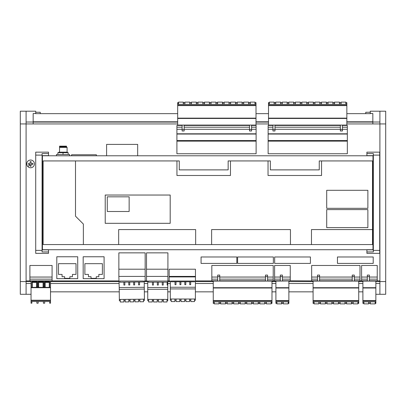 <?xml version="1.0" encoding="UTF-8"?>
<svg xmlns="http://www.w3.org/2000/svg" width="406" height="406" viewBox="0 0 406 406"><rect width="100%" height="100%" fill="white"/><g stroke="black" fill="none" stroke-linecap="round" stroke-linejoin="round"><path stroke-width="0.61" d="M169.16 280.911L167.911 280.911M146.515 280.911L145.155 280.911M118.856 280.911L50.522 280.911M31.044 280.911L26.091 280.911M379.909 280.911L375.86 280.779M363.406 280.825L358.731 280.911L358.731 300.536L313.082 300.536L313.082 288.006L358.731 288.006M358.731 287.697L313.082 287.697L313.082 280.906L288.869 280.779M275.902 288.006L288.869 288.006L288.869 300.536L275.902 300.536L275.902 280.906L271.979 280.911L271.979 300.536L213.257 300.536L213.257 303.363L214.104 303.363L214.104 301.836M213.257 300.536L213.257 280.906L195.459 280.911M346.846 113.65L370.262 113.65L370.262 111.203L379.909 111.203L379.909 123.942L385.7 123.942L385.7 281.556L379.909 281.556L379.909 123.942L346.846 123.942M268.513 123.942L256.008 123.942M177.681 123.942L20.3 123.942L20.3 294.289L26.091 294.289L26.091 281.556L31.044 281.556M372.977 158.36L373.337 158.36M379.706 250.39L373.337 250.39L373.337 251.938L366.902 251.938L366.902 253.349L379.706 253.349L379.706 152.148L366.902 152.148L366.902 153.559L373.337 153.559L373.337 155.107L379.706 155.107M373.337 250.39L373.337 155.107M372.977 247.137L373.337 247.137M372.977 236.267L373.337 236.267M372.977 169.231L373.337 169.231M372.977 200.239L373.337 200.239M373.337 196.961L372.977 196.961M373.337 172.514L372.977 172.514M373.337 178.945L372.977 178.945M372.977 190.526L373.337 190.526M372.977 158.573L373.337 158.573M372.977 205.258L373.337 205.258M373.337 223.27L372.977 223.27M372.977 155.787L372.977 249.71L42.442 249.71L42.442 155.787L372.977 155.787M42.442 247.137L42.082 247.137M385.7 281.556L385.7 294.289L379.909 294.289L379.909 281.556L375.86 281.556M42.442 236.267L42.082 236.267M42.442 169.231L42.082 169.231M42.082 155.66L48.517 155.66L48.517 152.148L35.713 152.148L35.713 253.349L48.517 253.349L48.517 249.837L42.082 249.837M42.442 158.36L42.082 158.36M35.713 155.107L42.082 155.107L42.082 153.559L48.517 153.559M35.713 250.39L42.082 250.39L42.082 155.107M42.442 246.924L42.082 246.924M48.517 251.938L42.082 251.938L42.082 250.39M42.082 187.242L42.442 187.242M42.442 182.228L42.082 182.228M42.442 158.573L42.082 158.573M42.082 223.27L42.442 223.27M42.442 245.209L42.082 245.209M42.442 218.25L42.082 218.25M42.442 200.239L42.082 200.239M42.082 196.961L42.442 196.961M42.442 190.526L42.082 190.526M42.082 178.945L42.442 178.945M42.082 172.514L42.442 172.514M42.082 232.983L42.442 232.983M42.442 226.553L42.082 226.553M42.082 214.972L42.442 214.972M42.442 208.537L42.082 208.537M42.442 205.258L42.082 205.258M42.442 160.289L42.082 160.289M372.977 182.228L373.337 182.228M373.337 187.242L372.977 187.242M372.977 245.209L373.337 245.209M372.977 218.25L373.337 218.25M372.977 208.537L373.337 208.537M373.337 214.972L372.977 214.972M372.977 226.553L373.337 226.553M373.337 232.983L372.977 232.983M372.977 246.924L373.337 246.924M366.902 251.938L366.902 249.837L373.337 249.837M366.902 153.559L366.902 155.66L373.337 155.66M372.977 160.289L373.337 160.289M26.091 122.013L33.165 122.013L33.165 123.942M370.262 113.528L372.835 113.528L372.835 122.013L379.909 122.013M367.877 209.603L326.703 209.603L326.703 227.614L367.877 227.614L367.877 209.603M375.86 294.289L379.909 294.289M385.7 123.942L385.7 111.203L379.909 111.203M365.755 113.65L365.755 112.259L370.262 112.259M268.513 113.65L256.008 113.65M177.681 113.65L35.738 113.65L35.738 111.203L26.091 111.203L26.091 281.556L20.3 281.556M50.522 281.556L119.146 281.556M144.221 281.556L147.738 281.556M167.785 281.556L170.312 281.556M195.387 281.556L213.257 281.556M271.979 281.556L275.902 281.556M288.869 281.556L313.082 281.556M358.731 281.556L362.893 281.556M40.245 113.65L40.245 112.259L35.738 112.259M362.893 291.848L358.731 291.848M313.082 291.848L288.869 291.848M275.902 291.848L271.979 291.848M213.257 291.848L195.387 291.848M170.312 291.848L167.785 291.848M147.738 291.848L144.338 291.848M119.262 291.848L50.522 291.848M20.3 123.942L20.3 111.203L26.091 111.203M375.86 283.484L379.909 283.484M31.044 294.289L26.091 294.289M137.664 155.787L137.664 144.394L106.595 144.394L106.595 155.787M71.603 155.787L71.603 154.757L96.369 154.757L96.369 155.787M69.588 155.787L69.588 154.498L56.464 154.498L56.464 155.787M67.097 147.408L67.097 152.169L59.509 152.169L59.586 146.135L66.472 146.135L66.472 146.779L67.097 147.408L59.509 147.408M59.509 152.022L57.88 152.671L68.178 152.671L67.097 152.169M68.178 154.498L68.178 152.671L67.208 152.544M63.026 154.498L63.026 152.671M65.99 152.463L66.894 152.514M57.88 154.498L57.88 152.671M33.322 161.162A3.862 3.862 0 0 0 27.862 161.162A3.862 3.862 0 0 0 27.862 166.622A3.862 3.862 0 0 0 33.322 166.622A3.862 3.862 0 0 0 33.322 161.162M31.064 162.192L31.1 163.39L32.886 163.44L32.886 164.344L31.1 164.394L31.044 166.201L30.14 166.201L30.09 164.394L28.968 164.369M32.886 163.44L32.206 163.415M29.044 163.415L30.09 163.39L30.115 162.268M30.115 165.445L30.14 166.201M31.044 166.201L31.069 165.516M32.135 164.369L32.886 164.344M30.14 161.583L31.044 161.583M28.283 164.344L28.283 163.44M102.393 274.415L102.393 263.661L84.879 263.661L84.879 274.415L88.442 274.415L88.442 276.704L91.025 276.704L91.025 278.338L96.252 278.338L96.252 276.704L98.836 276.704L98.836 274.415L102.393 274.415M104.093 278.663L104.093 256.77L83.179 256.77L83.179 278.663L104.093 278.663M76.018 274.415L76.018 263.661L58.505 263.661L58.505 274.415L62.067 274.415L62.067 276.704L64.645 276.704L64.645 278.338L69.878 278.338L69.878 276.704L72.456 276.704L72.456 274.415L76.018 274.415M77.719 278.663L77.719 256.77L56.804 256.77L56.804 278.663L77.719 278.663M237.611 256.978L237.611 263.413L273.365 263.413L273.365 256.978L237.611 256.978M337.452 263.413L373.205 263.413L373.205 256.978L337.452 256.978L337.452 263.413M274.664 263.413L310.417 263.413L310.417 256.978L274.664 256.978L274.664 263.413M201.071 263.413L236.825 263.413L236.825 256.978L201.071 256.978L201.071 263.413M347.333 134.056L347.333 153.742L268.127 153.742L268.127 134.056L347.333 134.056L347.333 125.434L342.42 125.434M272.939 129.296L268.127 129.296L268.127 134.056M347.333 140.567L268.127 140.567M347.333 141.131L268.127 141.131M268.127 129.296L268.127 125.434L272.939 125.434M340.827 280.779L337.523 280.779M327.759 280.779L324.45 280.779M371.033 280.779L369.379 280.856M367.318 280.815L364.497 280.815M363.406 280.779L364.497 280.779M347.363 280.779L344.06 280.779M340.36 125.434L274.999 125.434M352.976 301.836L352.976 303.363L351.687 303.363L351.687 301.836M353.134 301.836L353.134 303.886L357.894 303.886L357.894 301.836M317.507 276.587L319.568 276.587L319.568 281.074L317.507 281.074L317.507 275.075L319.568 275.075L319.568 276.587M352.246 281.074L352.246 275.075L354.306 275.075L354.306 281.074L352.246 281.074M333.529 301.836L333.529 303.886L338.457 303.886L338.457 301.836M352.246 276.587L354.306 276.587M375.352 301.836L375.352 303.363L375.86 303.363L375.86 301.836L362.893 301.836L362.893 303.363L363.735 303.363L363.735 301.836M374.261 280.779L375.347 280.779M375.347 280.825L375.86 280.825M367.318 276.587L369.379 276.587L369.379 281.074L367.318 281.074L367.318 275.075L369.379 275.075L369.379 276.587M375.86 301.836L375.86 300.876L362.893 300.876L362.893 301.836M375.86 300.876L375.86 300.536L362.893 300.536L362.893 300.876M362.893 300.536L362.893 288.006L375.86 288.006L375.86 300.536M375.86 288.006L375.86 287.697L362.893 287.697L362.893 288.006M362.893 287.697L362.893 281.094L375.86 281.094L375.86 287.697M371.033 280.815L374.261 280.815M363.898 301.836L363.898 303.886L368.658 303.886L368.658 301.836M368.815 301.836L368.815 303.363L370.105 303.363L370.105 301.836M375.195 301.836L375.195 303.886L370.267 303.886L370.267 301.836M268.127 127.205L272.939 127.205M274.999 127.205L340.36 127.205M342.42 127.205L347.333 127.205M347.333 129.296L342.42 129.296M340.36 129.296L274.999 129.296M369.379 277.049L377.235 277.049L377.235 265.473L361.589 265.473L361.589 280.779L367.318 280.779M369.379 280.779L377.235 280.779L377.235 279.145L369.379 279.145M256.11 141.131L176.909 141.131L176.909 153.742L256.11 153.742L256.11 140.567L176.909 140.567L176.909 133.797L256.11 133.797L256.11 129.296L251.583 129.296M249.523 129.296L184.162 129.296M182.106 129.296L176.909 129.296L176.909 125.434L182.106 125.434M251.583 127.205L256.11 127.205L256.11 125.434L251.583 125.434M249.523 125.434L184.162 125.434M176.909 127.205L182.106 127.205M184.162 127.205L249.523 127.205M256.11 129.296L256.11 127.205M361.589 279.145L367.318 279.145M377.235 277.049L377.235 279.145M361.589 277.049L367.318 277.049M354.306 277.049L359.995 277.049L359.995 265.473L311.666 265.473L311.666 279.145L317.507 279.145M319.568 279.145L352.246 279.145M354.306 279.145L359.995 279.145L359.995 277.049M311.666 277.049L317.507 277.049M319.568 277.049L352.246 277.049M354.306 280.779L359.995 280.779L359.995 279.145M313.082 287.697L313.082 288.006M313.599 280.825L313.082 280.962M358.731 280.779L357.859 280.906M358.056 301.836L358.056 303.363L358.731 303.363L358.731 300.536M313.599 280.779L314.686 280.779M311.666 279.145L311.666 280.779L317.507 280.779M319.568 280.779L352.246 280.779M321.222 280.815L324.45 280.815M331.92 301.836L331.92 303.886L326.992 303.886L326.992 301.836M313.082 300.536L313.082 303.363L313.924 303.363L313.924 301.836M317.507 280.815L314.686 280.815M321.222 280.779L319.568 280.856M358.731 301.836L313.082 301.836M313.082 281.094L358.731 281.094M358.731 300.876L313.082 300.876M282.383 277.049L290.26 277.049L290.26 265.473L274.613 265.473L274.613 279.145L280.328 279.145M282.383 279.145L290.26 279.145L290.26 277.049M274.613 277.049L280.328 277.049M282.383 280.779L290.26 280.779L290.26 279.145M274.613 279.145L274.613 280.779L280.328 280.779M267.554 277.049L273.223 277.049L273.223 265.473L211.825 265.473L211.825 279.145L217.687 279.145M219.742 279.145L265.494 279.145M267.554 279.145L273.223 279.145L273.223 280.779L267.554 280.779M211.825 279.145L211.825 280.779L217.687 280.779M219.742 280.779L265.494 280.779M273.223 277.049L273.223 279.145M211.825 277.049L217.687 277.049M219.742 277.049L265.494 277.049M320.456 301.836L320.456 303.886L325.384 303.886L325.384 301.836M345.151 301.836L345.151 303.363L346.44 303.363L346.44 301.836M340.066 301.836L340.066 303.886L344.993 303.886L344.993 301.836M339.903 301.836L339.903 303.363L338.614 303.363L338.614 301.836M314.087 301.836L314.087 303.886L318.847 303.886L318.847 301.836M320.293 301.836L320.293 303.363L319.009 303.363L319.009 301.836M326.83 301.836L326.83 303.363L325.546 303.363L325.546 301.836M332.083 301.836L332.083 303.363L333.367 303.363L333.367 301.836M145.155 276.405L118.856 276.405L119.212 287.575L144.287 287.291L144.216 281.038L145.155 281.038L145.155 252.862L118.856 252.862L118.856 269.203L145.155 269.203M119.922 282.2L119.912 281.038L143.445 281.038L143.455 281.931L139.532 281.977L139.562 284.87L138.583 284.88L138.553 281.987L134.63 282.033L134.66 284.926L133.686 284.936L133.65 282.043L129.727 282.089L129.758 284.728A0.259 0.259 0 0 1 129.504 284.987L129.037 284.992A0.259 0.259 0 0 1 128.778 284.738L128.748 282.099L124.825 282.145L124.855 284.779A0.259 0.259 0 0 1 124.601 285.042L124.14 285.048A0.259 0.259 0 0 1 123.876 284.794L123.845 282.155L119.922 282.2M118.856 276.405L118.856 269.203M167.911 269.203L167.911 252.862L146.515 252.862L146.515 269.203L167.911 269.203L167.911 281.038L148.51 281.038L148.51 282.16L153.412 282.16L153.412 285.053L152.433 285.053L152.433 282.16M163.217 282.16L163.217 285.053L162.238 285.053L162.238 282.16L167.14 282.16L167.14 285.053L167.785 285.053L167.785 287.529L147.738 287.529L147.738 281.038L146.515 281.038L146.515 276.405L167.911 276.405M162.238 282.16L158.315 282.16L158.315 285.053L157.335 285.053L157.335 282.16L153.412 282.16M146.515 276.405L146.515 269.203M256.11 133.797L256.11 140.567M176.909 134.056L256.11 134.056M176.909 141.131L176.909 140.567M176.909 133.797L176.909 129.296M351.525 301.836L351.525 303.886L346.597 303.886L346.597 301.836M275.902 300.536L275.902 303.363L276.745 303.363L276.745 301.836M276.775 280.906L275.902 280.779M288.869 280.906L287.996 280.962L288.869 280.906M275.902 281.094L288.869 280.962M288.869 281.094L288.869 288.006M288.361 301.836L288.361 303.363L288.869 303.363L288.869 300.536M288.356 280.779L287.265 280.779M284.038 280.779L282.383 280.856M280.328 280.815L277.501 280.815M276.415 280.779L277.501 280.779M288.869 301.836L275.902 301.836M283.109 301.836L283.109 303.363L281.825 303.363L281.825 301.836M283.271 301.836L283.271 303.886L288.199 303.886L288.199 301.836M281.662 301.836L281.662 303.886L276.902 303.886L276.902 301.836M288.356 280.825L288.869 280.825M284.038 280.815L287.265 280.815M276.415 280.825L275.902 280.825M276.775 280.962L275.902 280.962M282.383 281.074L280.328 281.074L280.328 276.587L282.383 276.587L282.383 281.074M280.328 276.587L280.328 275.075L282.383 275.075L282.383 276.587M275.902 287.697L288.869 287.697M288.869 300.876L275.902 300.876M271.979 280.779L271.106 280.906M271.304 301.836L271.304 303.363L271.979 303.363L271.979 300.536M271.979 301.836L213.257 301.836M251.705 301.836L251.705 303.886L246.777 303.886L246.777 301.836M225.558 301.836L225.558 303.886L220.631 303.886L220.631 301.836M219.022 301.836L219.022 303.886L214.261 303.886L214.261 301.836M220.468 301.836L220.468 303.363L219.184 303.363L219.184 301.836M225.721 301.836L225.721 303.363L227.005 303.363L227.005 301.836M233.541 301.836L233.541 303.363L232.257 303.363L232.257 301.836M227.167 301.836L227.167 303.886L232.095 303.886L232.095 301.836M240.078 301.836L240.078 303.363L238.794 303.363L238.794 301.836M238.632 301.836L238.632 303.886L233.704 303.886L233.704 301.836M246.615 301.836L246.615 303.363L245.325 303.363L245.325 301.836M240.24 301.836L240.24 303.886L245.168 303.886L245.168 301.836M253.151 301.836L253.151 303.363L251.862 303.363L251.862 301.836M259.688 301.836L259.688 303.363L258.399 303.363L258.399 301.836M258.241 301.836L258.241 303.886L253.314 303.886L253.314 301.836M264.935 301.836L264.935 303.363L266.224 303.363L266.224 301.836M266.382 301.836L266.382 303.886L271.142 303.886L271.142 301.836M264.773 301.836L264.773 303.886L259.845 303.886L259.845 301.836M214.135 280.906L213.257 280.779M213.774 280.825L213.257 280.825M213.774 280.779L214.86 280.779M271.979 280.962L271.106 280.962M271.979 280.825L271.467 280.825M271.467 280.779L270.381 280.779M267.554 280.815L270.381 280.815M265.494 280.856L263.844 280.779M263.844 280.815L260.611 280.815M260.611 280.779L257.308 280.779M257.308 280.815L254.075 280.815M254.075 280.779L250.771 280.779M247.543 280.815L250.771 280.815M247.543 280.779L244.234 280.779M244.234 280.815L241.007 280.815M241.007 280.779L237.698 280.779M237.698 280.815L234.47 280.815M234.47 280.779L231.161 280.779M231.161 280.815L227.933 280.815M227.933 280.779L224.625 280.779M221.397 280.815L224.625 280.815M221.397 280.779L219.742 280.856M217.687 280.815L214.86 280.815M214.135 280.962L213.257 280.962M213.257 281.094L271.979 281.094M267.554 281.074L265.494 281.074L265.494 276.587L267.554 276.587L267.554 281.074M219.742 281.074L217.687 281.074L217.687 276.587L219.742 276.587L219.742 281.074M213.257 288.006L271.979 288.006M213.257 287.697L271.979 287.697M265.494 276.587L265.494 275.075L267.554 275.075L267.554 276.587M217.687 276.587L217.687 275.075L219.742 275.075L219.742 276.587M271.979 300.876L213.257 300.876M330.986 280.815L327.759 280.815M330.986 280.779L334.295 280.779M337.523 280.815L334.295 280.815M344.06 280.815L340.827 280.815M350.596 280.815L347.363 280.815M350.596 280.779L352.246 280.856M354.306 280.815L357.133 280.815M358.219 280.779L357.133 280.779M358.731 280.825L358.219 280.825M358.731 280.962L357.859 280.962M306.028 125.434L306.028 125.078M309.331 125.434L309.331 125.078M346.846 105.601L346.846 125.078L268.513 125.078L268.513 105.601L346.846 105.601L346.846 102.642L346.003 102.642L346.003 104.312M342.42 125.078L342.42 130.981L340.36 130.981L340.36 125.078M342.42 129.529L340.36 129.529M274.999 125.078L274.999 129.529L272.939 129.529L272.939 125.078M274.999 129.529L274.999 130.981L272.939 130.981L272.939 129.529M269.188 104.312L269.188 102.642L268.513 102.642L268.513 105.601M268.513 104.312L346.846 104.312M313.325 104.312L313.325 102.114L308.398 102.114L308.398 104.312M301.704 104.312L301.704 102.642L300.415 102.642L300.415 104.312M306.794 104.312L306.794 102.114L301.866 102.114L301.866 104.312M295.167 104.312L295.167 102.642L293.878 102.642L293.878 104.312M300.257 104.312L300.257 102.114L295.329 102.114L295.329 104.312M293.721 104.312L293.721 102.114L288.793 102.114L288.793 104.312M282.256 104.312L282.256 102.114L287.184 102.114L287.184 104.312M275.557 104.312L275.557 102.642L274.273 102.642L274.273 104.312M274.111 104.312L274.111 102.114L269.351 102.114L269.351 104.312M275.72 104.312L275.72 102.114L280.647 102.114L280.647 104.312M280.81 104.312L280.81 102.642L282.094 102.642L282.094 104.312M287.346 104.312L287.346 102.642L288.63 102.642L288.63 104.312M313.488 104.312L313.488 102.642L314.777 102.642L314.777 104.312M321.471 104.312L321.471 102.114L326.399 102.114L326.399 104.312M320.024 104.312L320.024 102.642L321.313 102.642L321.313 104.312M332.935 104.312L332.935 102.114L328.007 102.114L328.007 104.312M326.561 104.312L326.561 102.642L327.845 102.642L327.845 104.312M334.382 104.312L334.382 102.642L333.098 102.642L333.098 104.312M339.634 104.312L339.634 102.642L340.918 102.642L340.918 104.312M341.081 104.312L341.081 102.114L345.841 102.114L345.841 104.312M334.544 104.312L334.544 102.114L339.472 102.114L339.472 104.312M319.862 104.312L319.862 102.114L314.934 102.114L314.934 104.312M306.951 104.312L306.951 102.642L308.24 102.642L308.24 104.312M346.846 118.146L268.513 118.146M346.846 118.466L268.513 118.466M346.328 125.434L346.328 125.078M345.242 125.078L345.242 125.434M338.705 125.434L338.705 125.078M335.478 125.434L335.478 125.078M332.169 125.434L332.169 125.078M328.941 125.434L328.941 125.078M325.632 125.434L325.632 125.078M322.405 125.434L322.405 125.078M319.096 125.434L319.096 125.078M315.868 125.434L315.868 125.078M312.564 125.434L312.564 125.078M269.031 125.078L269.031 125.434M270.117 125.078L270.117 125.434M276.653 125.434L276.653 125.078M279.881 125.434L279.881 125.078M283.19 125.434L283.19 125.078M286.418 125.434L286.418 125.078M289.727 125.434L289.727 125.078M292.954 125.434L292.954 125.078M296.258 125.434L296.258 125.078M299.491 125.434L299.491 125.078M302.795 125.434L302.795 125.078M268.513 105.276L346.846 105.276M221.727 125.434L221.727 125.078M225.036 125.434L225.036 125.078M256.008 105.601L256.008 125.078L177.681 125.078L177.681 105.601L256.008 105.601L256.008 102.642L255.166 102.642L255.166 104.312M251.583 125.078L251.583 130.981L249.523 130.981L249.523 125.078M251.583 129.529L249.523 129.529M184.162 125.078L184.162 129.529L182.106 129.529L182.106 125.078M184.162 129.529L184.162 130.981L182.106 130.981L182.106 129.529M178.356 104.312L178.356 102.642L177.681 102.642L177.681 105.601M177.681 104.312L256.008 104.312M222.493 104.312L222.493 102.114L217.565 102.114L217.565 104.312M210.866 104.312L210.866 102.642L209.582 102.642L209.582 104.312M215.956 104.312L215.956 102.114L211.029 102.114L211.029 104.312M204.33 104.312L204.33 102.642L203.046 102.642L203.046 104.312M209.42 104.312L209.42 102.114L204.492 102.114L204.492 104.312M202.883 104.312L202.883 102.114L197.955 102.114L197.955 104.312M191.419 104.312L191.419 102.114L196.347 102.114L196.347 104.312M184.725 104.312L184.725 102.642L183.436 102.642L183.436 104.312M183.279 104.312L183.279 102.114L178.513 102.114L178.513 104.312M184.882 104.312L184.882 102.114L189.81 102.114L189.81 104.312M189.972 104.312L189.972 102.642L191.262 102.642L191.262 104.312M196.509 104.312L196.509 102.642L197.798 102.642L197.798 104.312M222.655 104.312L222.655 102.642L223.939 102.642L223.939 104.312M230.638 104.312L230.638 102.114L235.566 102.114L235.566 104.312M229.187 104.312L229.187 102.642L230.476 102.642L230.476 104.312M242.103 104.312L242.103 102.114L237.175 102.114L237.175 104.312M235.724 104.312L235.724 102.642L237.013 102.642L237.013 104.312M243.549 104.312L243.549 102.642L242.26 102.642L242.26 104.312M248.797 104.312L248.797 102.642L250.086 102.642L250.086 104.312M250.243 104.312L250.243 102.114L255.004 102.114L255.004 104.312M243.707 104.312L243.707 102.114L248.634 102.114L248.634 104.312M229.03 104.312L229.03 102.114L224.102 102.114L224.102 104.312M216.119 104.312L216.119 102.642L217.403 102.642L217.403 104.312M256.008 118.146L177.681 118.146M256.008 118.466L177.681 118.466M255.496 125.434L255.496 125.078M254.405 125.078L254.405 125.434M247.873 125.434L247.873 125.078M244.64 125.434L244.64 125.078M241.337 125.434L241.337 125.078M238.104 125.434L238.104 125.078M234.8 125.434L234.8 125.078M231.567 125.434L231.567 125.078M228.263 125.434L228.263 125.078M178.193 125.078L178.193 125.434M179.279 125.078L179.279 125.434M185.816 125.434L185.816 125.078M189.049 125.434L189.049 125.078M192.353 125.434L192.353 125.078M195.58 125.434L195.58 125.078M198.889 125.434L198.889 125.078M202.117 125.434L202.117 125.078M205.426 125.434L205.426 125.078M208.654 125.434L208.654 125.078M211.962 125.434L211.962 125.078M215.19 125.434L215.19 125.078M218.499 125.434L218.499 125.078M177.681 105.276L256.008 105.276M195.459 276.405L195.459 269.203L169.16 269.203L169.16 276.405L195.459 276.405L195.459 276.922L169.16 276.922L169.16 281.038L170.312 281.038L170.312 288.925L195.387 288.925L195.387 299.014L170.312 299.014L170.312 288.925M169.16 276.405L169.16 276.922M195.459 276.922L195.387 287.25L170.312 287.25M171.083 281.038L171.083 281.774L194.616 281.774L194.616 281.038L171.083 281.038M190.693 281.774L190.693 284.667L189.714 284.667L189.714 281.774M185.791 281.774L185.791 284.667L184.811 284.667L184.811 281.774M180.888 281.774L180.888 284.667L179.909 284.667L179.909 281.774M175.986 281.774L175.986 284.667L175.006 284.667L175.006 281.774M144.287 287.291L144.434 300.45L143.536 300.46L143.521 299.171M144.424 299.161L119.349 299.445L119.212 287.575M119.349 299.445L119.364 300.734L120.262 300.724L120.277 302.008L123.942 301.968L123.931 300.684L125.165 300.668L125.18 301.952L128.844 301.912L128.829 300.628L130.067 300.613L130.082 301.902L133.747 301.856L133.731 300.572L134.97 300.557L134.98 301.846L138.649 301.8L138.634 300.516L139.867 300.501L139.882 301.79L143.551 301.744L143.536 300.46M125.165 300.668L125.149 299.379M128.829 300.628L128.814 299.339M134.97 300.557L134.954 299.273M133.731 300.572L133.716 299.283M138.634 300.516L138.619 299.227M139.867 300.501L139.857 299.217M130.067 300.613L130.052 299.323M123.931 300.684L123.916 299.395M120.262 300.724L120.247 299.435M144.308 289.077L119.232 289.361M123.845 282.155L124.825 282.145M128.748 282.099L129.727 282.089M133.65 282.043L134.63 282.033M138.553 281.987L139.532 281.977M167.785 285.053L167.785 281.038M167.785 287.529L167.785 289.311L147.738 289.311L147.738 299.4L167.785 299.4L167.785 289.311M163.344 299.4L163.344 301.973L167.013 301.973L167.013 300.684L167.785 300.684L167.785 299.4M163.344 300.684L162.111 300.684L162.111 301.973L158.441 301.973L158.441 300.684L157.208 300.684L157.208 301.973L153.539 301.973L153.539 300.684L152.306 300.684L152.306 301.973L148.637 301.973L148.637 300.684L147.738 300.684L147.738 299.4M147.738 287.529L147.738 289.311M148.637 300.684L148.637 299.4M152.306 300.684L152.306 299.4M157.335 282.16L158.315 282.16M167.14 282.16L167.785 282.16M153.539 300.684L153.539 299.4M157.208 300.684L157.208 299.4M167.013 300.684L167.013 299.4M162.111 300.684L162.111 299.4M158.441 300.684L158.441 299.4M124.86 285.037L124.601 285.042M124.14 285.048L123.881 285.048M129.758 284.982L129.504 284.987M129.037 284.992L128.783 284.992M147.738 281.038L147.738 287.143M195.387 299.014L195.387 300.298L194.489 300.298L194.489 301.587L190.82 301.587L190.82 300.298L189.587 300.298L189.587 301.587L185.918 301.587L185.918 300.298L184.684 300.298L184.684 301.587L181.015 301.587L181.015 300.298L179.782 300.298L179.782 301.587L176.113 301.587L176.113 300.298L174.879 300.298L174.879 299.014M194.489 300.298L194.489 299.014M195.387 287.25L195.387 288.925M174.879 300.298L174.879 301.587L171.215 301.587L171.215 299.014M170.312 299.014L170.312 300.298L171.215 300.298M176.113 300.298L176.113 299.014M179.782 300.298L179.782 299.014M185.918 300.298L185.918 299.014M184.684 300.298L184.684 299.014M189.587 300.298L189.587 299.014M190.82 300.298L190.82 299.014M181.015 300.298L181.015 299.014M31.044 300.237L31.044 301.521L50.522 301.521L50.522 300.237L31.044 300.237L31.044 280.845L29.897 280.845L29.897 279.145L52.08 279.145L52.08 277.049L29.897 277.049L29.897 279.145M52.08 279.145L52.08 280.845L50.522 280.845L50.522 300.237M52.08 277.049L52.08 265.473L29.897 265.473L29.897 277.049M49.699 301.521L49.699 303.196L50.522 303.196L50.522 301.521M26.091 283.484L31.044 283.484M50.522 283.484L119.166 283.484M144.242 283.484L147.738 283.484M167.785 283.484L170.312 283.484M195.387 283.484L213.257 283.484M271.979 283.484L275.902 283.484M288.869 283.484L313.082 283.484M358.731 283.484L362.893 283.484M33.165 122.079L177.681 122.079M256.008 122.079L268.513 122.079M346.846 122.079L372.835 122.079M372.835 123.942L372.835 122.013M33.165 122.013L33.165 113.528L35.738 113.528M370.262 113.543L372.835 113.543M33.165 113.543L35.738 113.543M372.835 121.8L346.846 121.8M268.513 121.8L256.008 121.8M177.681 121.8L33.165 121.8M31.044 300.557L50.522 300.557M31.044 301.521L31.044 303.196L31.866 303.196L31.866 301.521M38.159 301.521L38.159 303.196L36.87 303.196L36.87 301.521M44.696 301.521L44.696 303.196L43.406 303.196L43.406 301.521M31.044 287.692L50.522 287.692M50.522 287.367L31.044 287.367M31.044 280.845L50.522 280.845M37.951 286.763L37.951 281.525L43.782 281.525L43.782 286.763L43.072 286.763L43.072 282.414L38.661 282.414L38.661 286.763L37.951 286.763M31.907 286.763L31.907 281.525L37.245 281.525L37.245 286.763L36.535 286.763L36.535 282.414L32.292 282.414L32.292 286.763L31.907 286.763M44.487 286.763L44.487 281.525L49.659 281.525L49.659 286.763L49.273 286.763L49.273 282.414L45.198 282.414L45.198 286.763L44.487 286.763M43.072 282.414L43.072 281.774L38.661 281.774L38.661 282.414M36.535 282.414L36.535 281.774L32.292 281.774L32.292 282.414M49.273 282.414L49.273 281.774L45.198 281.774L45.198 282.414M372.51 229.573L311.473 229.573L311.473 244.564L372.51 244.564L372.51 160.933L319.248 160.933L319.248 169.886L270.355 169.886L270.355 160.933L268.036 160.933L268.036 175.488L321.562 175.488L321.562 160.933M43.137 244.564L83.372 244.564L83.372 224.056L75.496 216.18L75.496 160.933L43.137 160.933L43.137 244.564M311.473 244.564L290.452 244.564L290.452 229.573L211.633 229.573L211.633 244.564L290.452 244.564M211.633 244.564L195.651 244.564L195.651 229.573L118.664 229.573L118.664 244.564L195.651 244.564M118.664 244.564L83.372 244.564M268.036 160.933L228.152 160.933L228.152 169.886L179.264 169.886L179.264 160.933L75.496 160.933M176.945 160.933L176.945 175.488L230.471 175.488L230.471 160.933M105.215 223.315L170.19 223.315L170.19 195.037L105.215 195.037L105.215 223.315M367.877 208.314L367.877 190.302L326.703 190.302L326.703 208.314L367.877 208.314M107.275 196.829L129.149 196.829L129.149 211.496L107.275 211.496L107.275 196.829M66.472 146.779L59.586 146.779M27.862 166.622L30.09 164.394M268.127 133.797L347.333 133.797"/></g></svg>
